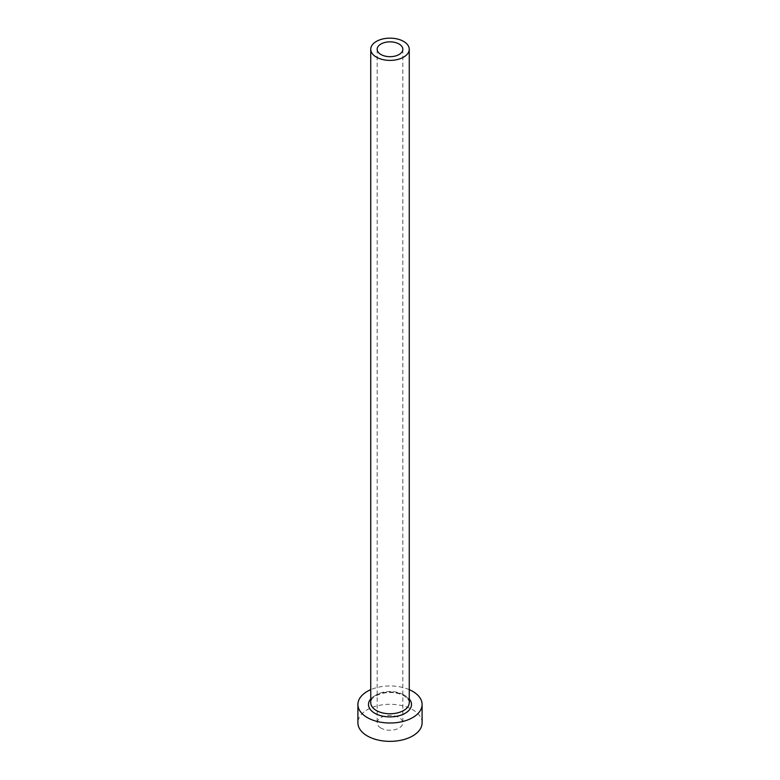 <?xml version="1.0" encoding="UTF-8"?>
<svg xmlns="http://www.w3.org/2000/svg" width="780" height="780" viewBox="0 0 780 780"><rect width="100%" height="100%" fill="white"/><g stroke="black" fill="none" stroke-linecap="round" stroke-linejoin="round"><path stroke-width="0.58" stroke-dasharray="3.9 2.92" d="M380.923 728.062A12.841 7.41 180 0 1 377.159 722.826A12.841 7.41 180 0 1 385.086 715.972A12.841 7.41 180 0 1 399.077 717.581A12.841 7.41 180 0 1 402.841 722.826A12.841 7.41 180 0 1 394.914 729.67A12.841 7.41 180 0 1 380.923 728.062M422.097 722.826A32.097 18.535 0 0 0 412.698 709.722A32.097 18.535 0 0 0 377.715 705.705A32.097 18.535 0 0 0 357.903 722.826M409.256 689.657A32.097 18.535 0 0 0 370.744 689.657M370.744 698.948A21.508 12.412 180 0 1 405.21 695.701A21.508 12.412 180 0 1 409.256 698.948M403.621 694.785A19.256 11.115 0 0 0 382.629 692.367A19.256 11.115 0 0 0 370.744 702.643C371.377 700.05 370.88 696.969 382.366 693.342C390.575 691.675 397.819 692.504 404.079 695.809C408.515 699.475 410.241 701.756 409.256 702.643A19.256 11.115 0 0 0 403.621 694.785M377.159 49.276L377.159 722.826M402.841 49.276L402.841 722.826"/><path stroke-width="1.17" d="M399.077 44.031A12.841 7.41 0 0 0 385.086 42.422A12.841 7.41 0 0 0 377.159 49.276A12.841 7.41 0 0 0 380.923 54.512A12.841 7.41 0 0 0 394.914 56.121A12.841 7.41 0 0 0 402.841 49.276A12.841 7.41 0 0 0 399.077 44.031M376.379 57.135A19.256 11.115 0 0 0 397.371 59.543A19.256 11.115 0 0 0 409.256 49.276A19.256 11.115 0 0 0 403.621 41.408A19.256 11.115 0 0 0 382.629 39A19.256 11.115 0 0 0 370.744 49.276A19.256 11.115 0 0 0 376.379 57.135M370.744 689.657A32.097 18.535 0 0 0 357.903 704.476A32.097 18.535 0 0 0 367.302 717.581A32.097 18.535 0 0 0 402.285 721.597A32.097 18.535 0 0 0 422.097 704.476A32.097 18.535 0 0 0 412.698 691.373A32.097 18.535 0 0 0 409.256 689.657M357.903 704.476L357.903 722.826A32.097 18.535 0 0 0 367.302 735.93A32.097 18.535 0 0 0 402.285 739.947A32.097 18.535 0 0 0 422.097 722.826L422.097 704.476M409.256 698.948A21.508 12.412 180 0 1 402.558 714.558A21.508 12.412 180 0 1 374.79 713.261A21.508 12.412 180 0 1 370.744 698.948M370.744 49.276L370.744 702.643A19.256 11.115 0 0 0 376.379 710.502A19.256 11.115 0 0 0 397.371 712.92A19.256 11.115 0 0 0 409.256 702.643L409.256 49.276"/></g></svg>
